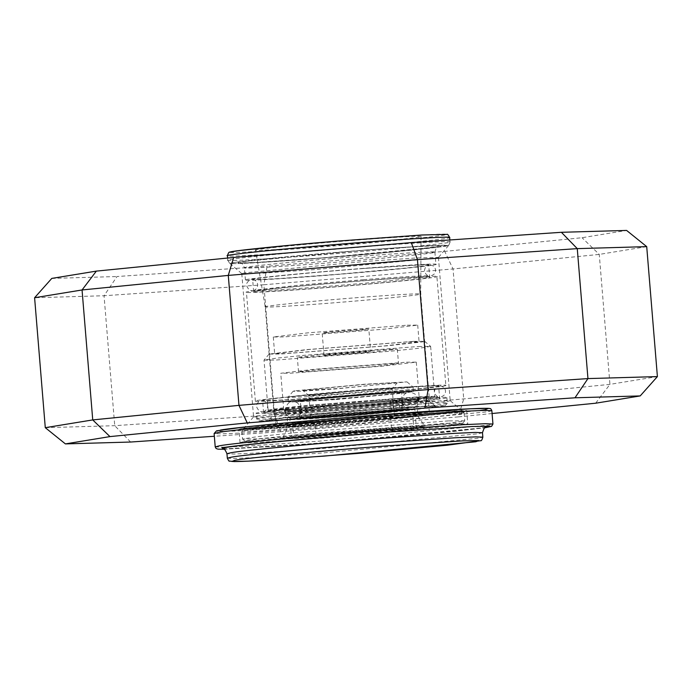<?xml version="1.0" encoding="UTF-8"?>
<svg xmlns="http://www.w3.org/2000/svg" width="692" height="692" viewBox="0 0 692 692"><rect width="100%" height="100%" fill="white"/><g stroke="black" fill="none" stroke-linecap="round" stroke-linejoin="round"><path stroke-width="0.52" stroke-dasharray="3.46 2.59" d="M646.717 246.637L599.263 254.405L453.035 268.963L263.877 284.758L267.095 266.221L444.722 251.395L582.041 237.719L626.597 230.427M492.081 413.522L458.329 416.887L463.718 398.921L453.035 268.963L444.722 251.395M458.329 416.887L280.701 431.713L274.56 414.707L263.877 284.758L104.051 295.743L117.009 276.532L267.095 266.221M130.615 442.032L114.734 425.692L104.051 295.743L34.6 297.733M51.796 278.4L117.009 276.532M595.648 403.211L609.946 384.363L599.263 254.405L582.041 237.719M45.283 427.682L114.734 425.692L274.56 414.707L463.718 398.921L609.946 384.363L657.4 376.595M233.256 262.545L366.596 249.933L425.416 245.911L448.606 245.47L445.138 246.283L311.798 258.903L254.509 262.839L236.37 263.652L229.796 263.453L233.256 262.545M280.701 431.713L214.338 436.271M246.862 428.037L243.394 428.858L248.783 429.17L266.584 428.417L325.404 424.395L458.744 411.783L462.204 410.866L437.491 411.489L380.202 415.425L246.862 428.037M244.925 272.821L241.819 273.643L264.015 273.089L315.491 269.551L435.294 258.22L438.425 257.441L416.895 257.917L364.727 261.49L244.925 272.821M256.706 416.108L376.509 404.768L427.985 401.239L450.207 400.72L447.075 401.498L327.273 412.83L275.105 416.402L258.955 417.112L253.575 416.887L256.706 416.108M435.891 264.309C441.306 264.854 390.219 270.183 342.99 273.997C295.977 277.976 242.321 281.315 245.426 280.061C240.012 279.516 291.098 274.188 338.327 270.373C385.34 266.394 438.996 263.055 435.891 264.309L434.887 252.096C440.302 252.641 389.207 257.969 341.986 261.784C294.974 265.763 241.318 269.093 244.423 267.847L244.388 267.804C242.373 261.749 239.882 263.315 240.046 262.891L255.876 262.458L322.515 257.882L386.984 252.355L438.408 246.586C438.451 247.338 436.652 244.933 434.913 252.139M245.426 280.061L244.388 267.804M256.836 418.902C253.739 420.148 307.395 416.818 354.408 412.839C401.628 409.024 452.724 403.695 447.309 403.151C450.414 401.896 396.75 405.227 349.737 409.206C302.516 413.02 251.421 418.349 256.836 418.902L259.24 420.935L284.94 417.423L349.979 411.472L416.411 406.55L445.267 405.555L417.985 409.232L354.538 415.018L288.097 419.94L259.24 420.935M445.276 405.633L447.309 403.151M256.377 413.34C250.971 412.795 302.058 407.467 349.278 403.652C396.291 399.673 449.956 396.343 446.85 397.597C452.265 398.142 401.17 403.471 353.949 407.285C306.937 411.264 253.281 414.594 256.377 413.34L256.836 418.894M268.963 420.13L294.801 419.24L354.295 414.828L412.536 409.5L435.553 406.36L409.707 407.251L350.213 411.653L293.391 416.835L268.963 420.13M446.85 397.597L447.335 403.194M255.547 250.149C250.841 249.674 295.225 245.046 336.251 241.733C377.105 238.273 423.72 235.375 421.021 236.465C425.727 236.941 381.335 241.569 340.308 244.882C299.463 248.342 252.848 251.239 255.547 250.149L265.218 306.833L274.049 414.05L268.946 420.053M421.021 236.465L420.727 294.005C425.139 294.455 383.437 298.806 344.884 301.92C306.504 305.163 262.709 307.888 265.235 306.867L265.218 306.833M274.058 414.119C269.638 413.669 311.348 409.327 349.892 406.204C388.273 402.96 432.076 400.244 429.542 401.265C433.962 401.706 392.252 406.057 353.707 409.171C315.327 412.423 271.523 415.139 274.058 414.119L274.032 414.084M435.553 406.36L429.542 401.265L420.745 294.039M265.235 306.867C260.823 306.418 302.525 302.067 341.078 298.953C379.45 295.709 423.253 292.984 420.727 294.005M263.6 412.743L262.597 400.53C257.597 400.028 304.809 395.097 348.457 391.577C391.906 387.901 441.496 384.821 438.624 385.972L439.628 398.194C444.636 398.696 397.416 403.618 353.776 407.147C310.327 410.823 260.737 413.902 263.6 412.743C258.6 412.242 305.812 407.32 349.46 403.791C392.909 400.114 442.499 397.035 439.628 398.194M438.624 385.972C443.633 386.482 396.412 391.404 352.773 394.933C309.315 398.609 259.725 401.689 262.597 400.53M255.374 401.126L246.43 292.275C241.015 291.73 292.102 286.401 339.331 282.587C386.344 278.608 440 275.278 436.894 276.532L445.847 385.375C451.262 385.92 400.166 391.248 352.946 395.071C305.933 399.042 252.277 402.381 255.374 401.126C249.968 400.582 301.055 395.253 348.275 391.438C395.288 387.459 448.952 384.129 445.847 385.375M436.894 276.532C442.309 277.077 391.222 282.405 343.993 286.22C296.98 290.199 243.325 293.529 246.43 292.275M253.644 291.678L252.641 279.464C247.641 278.962 294.861 274.032 338.5 270.503C381.949 266.835 431.54 263.747 428.677 264.906L429.706 277.163C434.68 277.63 387.459 282.552 343.82 286.081C300.371 289.758 250.781 292.837 253.644 291.678C248.644 291.176 295.865 286.254 339.504 282.725C382.953 279.049 432.543 275.97 429.68 277.129M428.677 264.906C433.676 265.408 386.456 270.338 342.817 273.868C299.368 277.544 249.777 280.623 252.641 279.464M314.324 433.547L315.933 433.538L314.929 421.316L292.716 423.141L293.719 435.363L314.324 433.547M313.32 421.333L294.325 423.132L313.32 421.333M412.285 428.902L413.894 428.893L412.89 416.671L390.677 418.496L391.681 430.718L412.285 428.902M411.282 416.679L392.286 418.487L411.282 416.679M418.556 346.502L430.64 346.415L419.179 348.249L390.539 351.216L276.091 360.03L264.007 360.117L275.909 358.231L304.108 355.316L418.556 346.502M280.199 410.01L268.115 410.096L279.577 408.263L308.217 405.296L422.665 396.481L434.758 396.395L423.288 398.229L394.648 401.196L280.199 410.01M445.882 411.065L296.332 422.587L259.483 426.393L243.947 428.806L259.725 428.746L409.275 417.233L458.32 411.801L461.651 410.91L445.882 411.065M447.966 413.107L464.055 412.951L460.206 413.928L410.607 419.395L258.004 431.151L241.889 431.263L257.761 428.746L295.363 424.862L447.966 413.107M448.606 420.883L296.003 432.638L257.813 436.591L242.529 439.039L258.644 438.927L411.247 427.172L448.849 423.288L464.695 420.822L448.606 420.883M418.34 413.686L429.455 413.608L392.563 418.02L287.267 426.134L276.151 426.211L313.043 421.791L418.34 413.686M446.885 423.288L462.663 423.227L447.127 425.641L410.278 429.447L260.728 440.968L244.959 441.124L259.344 438.745L297.335 434.801L446.885 423.288M414.577 426.35L424.888 426.263L390.677 430.381L293.036 437.898L282.725 437.95L316.936 433.875L414.577 426.35M413.358 341.398L306.53 349.624L269.119 354.07L280.381 354.027L387.2 345.801L422.232 341.926L424.611 341.286L413.358 341.398M408.609 341.848L419.075 341.779L384.32 345.939L285.13 353.577L274.655 353.647L309.411 349.486L408.609 341.848M416.973 397.026L428.088 396.948L391.196 401.36L285.9 409.474L274.776 409.552L311.677 405.131L416.973 397.026M407.233 325.188L417.708 325.119L382.953 329.28L283.763 336.918L273.288 336.987L308.044 332.826L407.233 325.188M365.445 329.158L368.827 329.132L370.652 351.346L367.27 351.372C373.299 351.147 370.687 351.588 359.425 352.695L323.994 355.186L322.169 332.973L325.551 332.947C319.522 333.172 322.135 332.731 333.397 331.624L365.445 329.158C371.474 328.934 368.862 329.375 357.6 330.482L325.551 332.947M327.377 355.16C321.348 355.385 323.96 354.944 335.222 353.837L367.27 351.372M390.063 349.209L397.32 349.157L373.256 352.038L304.584 357.323L297.335 357.375L321.391 354.494L390.063 349.209M391.257 363.646L398.505 363.594L374.441 366.475L305.769 371.768L298.52 371.812L322.584 368.931L391.257 363.646M406.446 362.201L416.281 362.132L383.662 366.042L290.571 373.204L280.744 373.273L313.364 369.372L406.446 362.201M409.474 398.999L419.3 398.947L386.69 402.839L293.598 410.01L283.772 410.088L316.382 406.169L409.474 398.999M407.726 406.853L417.155 406.801L385.877 410.538L296.6 417.406L287.171 417.475L318.45 413.73L407.726 406.853M408.505 416.299L417.933 416.229L386.646 419.975L297.378 426.852L287.95 426.921L319.228 423.175L408.505 416.299M287.128 410.849C275.987 412.423 302.292 411.204 334.963 408.635C366.137 406.308 410.797 402.078 416.177 400.945C427.319 399.379 401.005 400.599 368.343 403.168C337.16 405.495 292.5 409.716 287.128 410.849L285.009 411.377L284.931 410.52C286.505 404.785 288.59 401.983 291.176 402.113L333.639 397.381C362.798 394.786 398.627 392.2 407.709 392.165C409.058 391.568 411.584 392.26 415.286 394.232L418.228 399.561L416.1 400.088C427.241 398.514 400.936 399.734 368.265 402.303C337.09 404.638 292.431 408.86 287.059 409.993L284.931 410.52M416.177 400.945L418.297 400.417L418.228 399.561M287.059 409.993C275.918 411.558 302.222 410.339 334.893 407.77C366.068 405.443 410.728 401.222 416.1 400.088M242.563 428.365L381.318 415.243L441.73 411.1L466.676 410.546L463.043 411.446L324.288 424.577L263.877 428.72L245.167 429.533L238.93 429.274L242.563 428.365M399.05 404.189C399.509 407.536 400.218 409.301 401.196 409.491C402.692 409.56 401.723 397.77 400.279 398.384C399.362 398.86 398.955 400.789 399.05 404.189M391.672 399.042C393.047 398.436 394.016 410.226 392.589 410.148C391.594 409.967 390.859 408.202 390.383 404.855C390.305 401.455 390.738 399.518 391.672 399.042L400.279 398.384M310.189 395.236C303.226 396.222 319.669 395.452 340.092 393.852L390.85 389.042C397.813 388.065 381.37 388.826 360.956 390.435L308.874 395.582L302.862 390.487L304.35 390.098L361.89 384.648L394.942 382.589L397.269 382.728L395.772 383.083L338.241 388.523L302.862 390.487M390.85 389.042L392.174 388.731L397.269 382.728M294.939 390.816L293.14 391.24L295.942 391.404L305.198 391.015L335.81 388.921L406.983 381.88L364.321 384.25L294.939 390.816M312.473 423.002L363.231 418.202C383.653 416.593 400.097 415.831 393.134 416.818L342.367 421.618C321.953 423.227 305.509 423.988 312.473 423.002L311.14 423.331L308.857 395.565M392.182 388.714L394.466 416.48L393.134 416.818M290.017 396.784C295.06 395.72 336.935 391.758 366.172 389.579C396.801 387.165 421.463 386.024 411.022 387.503C405.979 388.558 364.104 392.52 334.876 394.7C304.238 397.113 279.577 398.255 290.017 396.784L288.028 397.277L288.391 401.723L290.389 401.222C295.423 400.166 337.298 396.205 366.535 394.025C397.165 391.611 421.835 390.47 411.385 391.94C406.351 393.004 364.468 396.966 335.239 399.146C304.601 401.559 279.94 402.701 290.389 401.222M406.983 381.88L412.994 386.975L411.022 387.503M413.012 387.001L413.375 391.447L411.385 391.94M243.653 441.695L382.417 428.573L442.828 424.43L467.766 423.876L464.142 424.776L325.387 437.906L264.967 442.041L246.265 442.863L240.029 442.595L243.653 441.695M293.399 437.88C298.434 436.816 340.317 432.855 369.545 430.675C400.175 428.262 424.845 427.12 414.396 428.59C409.361 429.654 367.487 433.616 338.25 435.796C307.62 438.209 282.95 439.351 293.399 437.88L291.41 438.373L289.853 419.49L291.851 418.997C296.885 417.933 338.76 413.972 367.997 411.792C398.627 409.379 423.296 408.237 412.847 409.716C407.813 410.771 365.93 414.733 336.701 416.913C306.063 419.326 281.402 420.468 291.851 418.997M412.847 409.716L414.837 409.214L416.385 428.097L414.396 428.59M303.407 418.106C307.482 417.25 341.355 414.05 365.004 412.285C389.778 410.33 409.733 409.404 401.282 410.598C397.208 411.455 363.335 414.664 339.685 416.428C314.912 418.375 294.956 419.3 303.407 418.106L301.798 418.513L300.337 400.737L301.946 400.339C306.02 399.483 339.893 396.274 363.542 394.509C388.324 392.563 408.271 391.637 399.82 392.831C395.746 393.687 361.873 396.888 338.232 398.653C313.45 400.607 293.495 401.533 301.946 400.339M399.82 392.831L401.429 392.425L402.891 410.2L401.282 410.598M244.423 267.847C239.008 267.294 290.095 261.965 337.315 258.151C384.337 254.172 437.993 250.841 434.887 252.096M336.727 252.493C286.748 256.533 232.685 262.173 238.411 262.752C235.124 264.076 291.912 260.547 341.666 256.334C391.646 252.295 445.717 246.655 439.982 246.084C443.269 244.76 386.482 248.281 336.727 252.493M231.465 263.323C225.341 262.709 283.14 256.68 336.554 252.364C389.734 247.857 450.431 244.094 446.928 245.504C453.052 246.127 395.253 252.156 341.839 256.473C288.659 260.971 227.962 264.742 231.465 263.323M230.557 252.217C227.045 253.627 287.742 249.864 340.922 245.366C394.345 241.05 452.136 235.02 446.011 234.398C449.523 232.988 388.826 236.75 335.646 241.257M449.618 237.451C455.933 238.091 396.352 244.311 341.277 248.757C286.453 253.393 223.879 257.286 227.495 255.824L227.46 255.772M227.858 260.27C224.243 261.723 286.817 257.839 341.649 253.203C396.715 248.748 456.296 242.537 449.982 241.897C453.606 240.435 391.023 244.328 336.2 248.964C281.134 253.41 221.552 259.63 227.858 260.27L227.651 258.038M449.852 239.96L449.982 241.897M220.514 430.061L217.201 431.41L235.064 431.047L318.588 425.511L479.997 410.512M491.856 410.711L487.428 411.818L318.216 427.82L244.535 432.872L221.725 433.875L214.122 433.547M215.212 446.876L222.824 447.196L245.634 446.202L319.306 441.15L488.526 425.139L492.946 424.04M223.914 449.264L298.166 444.913L356.986 440.337L452.092 431.652L484.755 427.812L320.05 443.278L223.905 449.255M223.118 448.961L320.88 443.139L483.327 427.777L486.554 426.462L469.133 426.817L387.65 432.215M482.48 432.725L478.406 433.746L322.732 448.468L254.941 453.113L233.965 454.038L226.959 453.736M227.331 458.182L234.328 458.476L255.313 457.559L323.095 452.914L478.777 438.183L482.843 437.171M448.606 245.47L438.408 257.485M229.796 263.453L241.819 273.643M241.793 273.608L253.575 416.887M438.425 257.441L450.207 400.72M243.394 428.858L253.592 416.843M462.204 410.866L450.181 400.677M450.016 241.949C449.229 244.786 448.399 245.997 447.525 245.565L439.974 246.94L386.197 252.597L294.688 260.14C264.552 262.32 244.665 263.462 235.029 263.565L230.609 263.315C230.185 263.972 229.26 262.943 227.832 260.218M430.64 346.415L434.758 396.395M269.119 354.07L264.015 360.082L268.115 410.096M243.947 428.806L241.915 431.211M461.651 410.91L464.055 412.951M464.081 412.994L464.721 420.771M241.889 431.263L242.529 439.039M242.563 439.083L244.959 441.124M464.695 420.822L462.663 423.227M424.611 341.286L430.623 346.381M428.088 396.948L429.455 413.608M274.776 409.552L276.151 426.211M417.708 325.119L419.075 341.779M273.288 336.987L274.655 353.647M397.32 349.157L398.505 363.594M298.52 371.812L297.335 357.375M416.281 362.132L419.3 398.929L417.155 406.801L417.933 416.229M282.725 437.95L287.95 426.903L287.171 417.475L283.772 410.088L280.744 373.273M417.925 416.212L424.888 426.263M336.373 399.526L407.484 392.753C404.578 393.134 402.614 396.023 401.611 401.395C403.548 406.524 405.945 409.024 408.808 408.894L349.46 412.804C321.322 415.096 296.617 417.76 295.752 418.184C298.65 417.804 300.605 414.923 301.625 409.552C299.307 404.102 296.903 401.602 294.42 402.043L336.373 399.526M285.009 411.377C287.474 416.809 290.104 419.248 292.889 418.695L337.653 416.195L403.073 410.235C409.889 409.18 416.299 410.512 418.297 400.417M372.893 389.605C335.412 392.468 292.543 396.369 273.496 398.653C259.863 400.677 260.235 399.569 257.156 403.704C255.806 405.486 256.49 407.865 259.215 410.849C261.663 412 259.777 412.181 276.393 411.541C296.764 410.564 339.564 407.38 376.448 404.111L435.156 398.134C438.313 398.272 441.349 397.251 444.247 395.063C446.141 392.373 445.925 389.769 443.589 387.26C440.389 385.6 437.266 385.089 434.23 385.738L372.893 389.605M373.749 400.72L312.031 405.927L264.197 411.238C266.152 410.624 267.337 408.764 267.743 405.659C266.818 402.64 265.347 401.005 263.332 400.729L287.093 399.777L348.811 395.27L417.657 388.965L437.941 386.37C435.977 386.992 434.792 388.852 434.386 391.957C435.277 394.933 436.756 396.568 438.806 396.879C436.591 396.481 406.775 398.116 373.749 400.72M362.945 268.539C325.465 271.402 282.596 275.304 263.548 277.587C249.916 279.611 250.279 278.504 247.208 282.639C245.859 284.421 246.542 286.799 249.258 289.775C251.706 290.934 249.829 291.116 266.437 290.476C286.808 289.498 329.6 286.315 366.475 283.045L425.199 277.068C428.357 277.207 431.393 276.186 434.291 273.997C436.194 271.307 435.977 268.704 433.633 266.195C430.441 264.534 427.319 264.024 424.282 264.673L362.945 268.539M363.793 279.654L302.084 284.862L254.241 290.173C256.196 289.559 257.381 287.699 257.796 284.585C256.87 281.575 255.4 279.94 253.376 279.663L277.146 278.712L338.855 274.205L407.7 267.899L427.985 265.304C426.03 265.927 424.845 267.787 424.438 270.892C425.329 273.868 426.8 275.502 428.85 275.814C426.635 275.416 396.827 277.051 363.793 279.654M485.819 427.258L468.242 429.767L378.204 438.477L276.359 446.357L222.781 448.883M401.161 409.491L392.554 410.157M293.14 391.24L288.045 397.251M466.676 410.546L467.766 423.876M240.029 442.595L238.93 429.274"/><path stroke-width="1.04" d="M561.385 232.296L626.597 230.427L646.717 246.637L577.266 248.627L587.949 378.585L428.123 389.57L417.44 259.612L577.266 248.627L561.385 232.296L411.299 242.615L417.44 259.612L228.282 275.407L238.965 405.356L92.737 419.914L82.054 289.965L34.6 297.733L51.796 278.4L96.352 271.108L82.054 289.965L228.282 275.407L233.671 257.441L96.352 271.108M411.299 242.615L233.671 257.441M646.717 246.637L657.4 376.595L587.949 378.585L574.991 397.788L640.204 395.919L657.4 376.595M428.123 389.57L238.965 405.356L247.278 422.933L424.905 408.107L428.123 389.57M65.403 443.901L109.959 436.6L92.737 419.914L45.283 427.682L65.403 443.901L130.615 442.032L214.338 436.271M109.959 436.6L247.278 422.933M424.905 408.107L574.991 397.788M640.204 395.919L595.648 403.211L492.081 413.522M34.6 297.733L45.283 427.682M227.495 255.824C221.189 255.184 280.762 248.973 335.836 244.518C390.66 239.882 453.234 235.998 449.618 237.451L449.852 239.96M335.646 241.257C282.224 245.565 224.433 251.594 230.557 252.217M479.997 410.512L485.092 409.759L488.405 408.41L470.543 408.773L387.018 414.309C323.095 419.075 231.526 427.743 220.514 430.061M387.762 416.437L461.434 411.385L484.244 410.391L491.856 410.711C491.121 409.033 490.481 408.323 489.953 408.591C489.668 408.609 490.792 408.116 478.769 408.436C460.422 409.084 429.844 411.039 387.036 414.309C334.521 418.323 274.759 423.677 242.892 427.224L216.518 430.839L214.122 433.547L218.542 432.448C229.735 430.087 322.792 421.29 387.762 416.437M223.905 449.255L221.968 447.828C232.988 445.51 324.557 436.851 388.48 432.076L472.005 426.54L489.867 426.177L484.763 427.812L491.562 426.376L492.946 424.04L485.343 423.712L462.533 424.715L388.852 429.767C323.891 434.611 230.834 443.416 219.641 445.769L215.212 446.876L216.12 448.528L218.023 449.151L223.914 449.264M387.65 432.215C325.283 436.868 235.946 445.319 225.194 447.586L223.118 448.961M222.789 448.883L222.781 448.883C223.473 450.233 223.801 446.366 226.959 453.736L231.033 452.724C241.326 450.553 326.944 442.456 386.716 437.993L454.497 433.348L475.482 432.431L482.48 432.725C483.898 428.279 485.014 426.454 485.819 427.258L485.81 427.258M231.396 457.161L227.331 458.182C228.55 460.699 229.26 461.659 229.441 461.071L234.104 461.573C242.814 461.573 261.706 460.569 290.77 458.562L357.833 453.424L447.248 445.224L480.594 440.7C481.295 441.124 482.039 439.948 482.843 437.171L475.845 436.868L454.86 437.794L387.079 442.439C327.307 446.902 241.698 454.999 231.396 457.161M386.517 445.907L462.567 440.865L478.829 440.536L475.819 441.764L324.202 456.106L248.151 461.149L231.889 461.478L234.899 460.249C244.925 458.139 328.311 450.25 386.517 445.907M227.651 258.038L227.46 255.772C228.248 252.935 229.078 251.724 229.96 252.156L237.503 250.781L291.289 245.124L335.637 241.248L422.034 234.995L446.876 234.406C447.3 233.749 448.226 234.778 449.653 237.503M214.122 433.547L215.212 446.876M492.946 424.04L491.856 410.711M226.959 453.736L227.331 458.182M482.843 437.171L482.48 432.725"/></g></svg>
